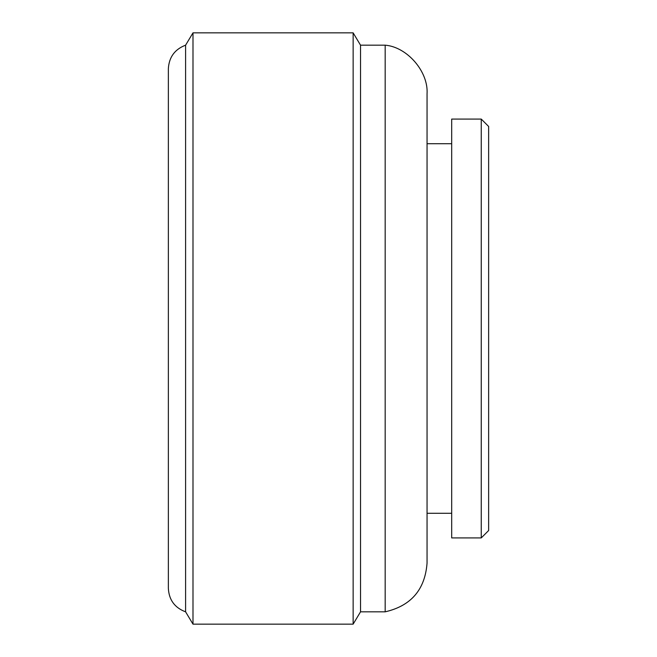 <?xml version="1.0" encoding="UTF-8"?>
<svg xmlns="http://www.w3.org/2000/svg" width="657" height="657" viewBox="0 0 657 657"><rect width="100%" height="100%" fill="white"/><g stroke="black" fill="none" stroke-linecap="round" stroke-linejoin="round"><path stroke-width="0.99" d="M192.994 624.15L185.603 611.831C174.721 607.766 168.972 599.931 168.356 588.327L168.356 68.673C169.046 57.126 174.795 49.291 185.603 45.169L192.994 32.85L353.137 32.85L353.137 624.15L192.994 624.15L192.994 32.85M385.174 611.831C411.077 605.861 425.038 589.616 427.05 563.115L427.05 93.885C428.578 71.761 407.274 46.984 385.174 45.169L385.174 611.831L360.529 611.831L353.137 624.15M451.688 537.919L451.688 119.081L481.252 119.081L481.252 537.919L451.688 537.919M481.252 537.919L488.644 530.528L488.644 126.473L481.252 119.081M185.603 611.831L185.603 45.169M360.529 611.831L360.529 45.169L353.137 32.85M360.529 45.169L385.174 45.169M427.05 143.719L451.688 143.719M427.05 513.281L451.688 513.281"/></g></svg>
